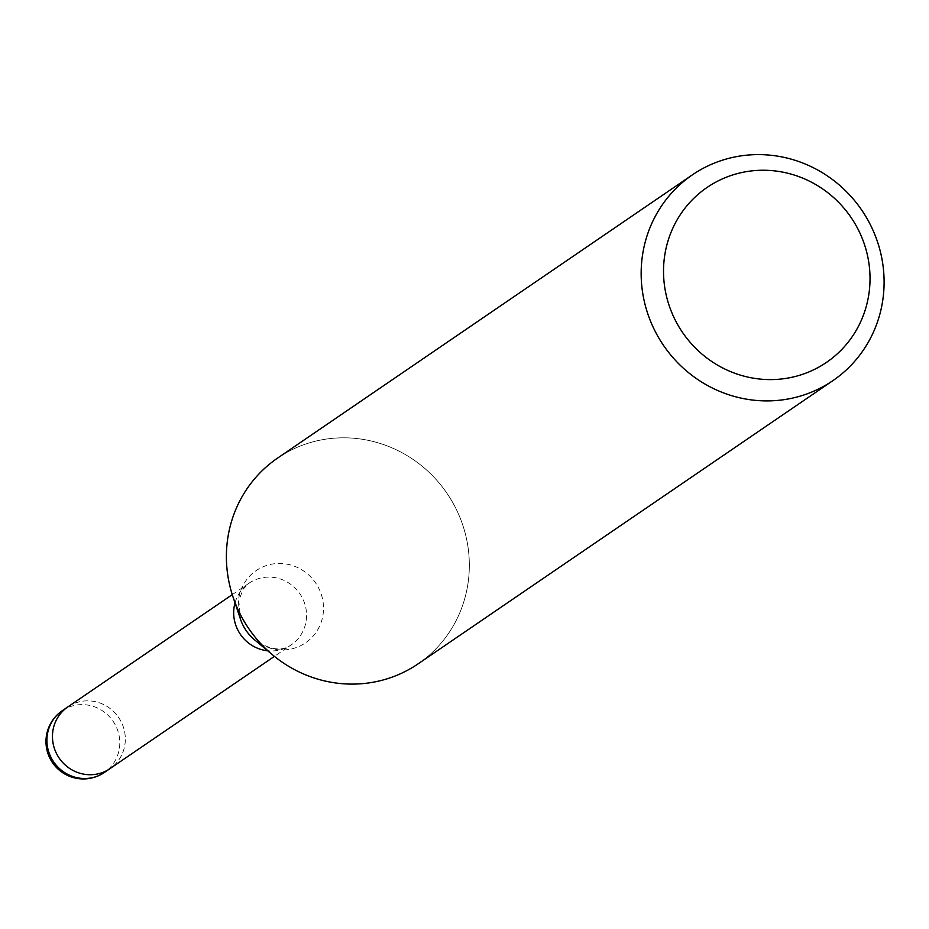 <?xml version="1.0" encoding="UTF-8"?>
<svg xmlns="http://www.w3.org/2000/svg" width="929" height="929" viewBox="0 0 929 929"><rect width="100%" height="100%" fill="white"/><g stroke="black" fill="none" stroke-linecap="round" stroke-linejoin="round"><path stroke-width="0.7" stroke-dasharray="4.64 3.48" d="M67.817 706.923A37.369 35.999 -124.3 0 1 108.159 707.132A37.369 35.999 -124.3 0 1 124.858 744.942A37.369 35.999 -124.3 0 1 109.959 768.655M277.62 458.067A124.591 119.992 -124.3 0 1 412.093 458.763A124.591 119.992 -124.3 0 1 467.786 584.805A124.579 119.992 -124.3 0 1 272.511 654.806A124.579 119.992 -124.3 0 1 233.016 596.975A124.579 119.992 -124.3 0 1 227.942 537.101A124.579 119.992 -124.3 0 1 367.222 440.149A124.579 119.992 -124.3 0 1 467.786 584.805A124.591 119.992 -124.3 0 1 418.12 663.84M68.2 706.655A37.381 35.999 -124.3 0 1 115.66 713.693A37.381 35.999 -124.3 0 1 117.147 762.105A37.381 35.999 -124.3 0 1 110.342 768.388M235.014 602.909A37.369 35.999 -124.3 0 1 249.042 583.18A37.369 35.999 -124.3 0 1 289.383 583.389A37.369 35.999 -124.3 0 1 306.094 621.199A37.369 35.999 -124.3 0 1 291.195 644.9A37.369 35.999 -124.3 0 1 267.715 650.788M232.262 594.641L249.042 583.18L243.177 589.125L238.788 600.657L240.541 619.353A43.744 42.13 -124.3 0 1 238.753 598.334A43.744 42.13 -124.3 0 1 287.653 564.286A43.744 42.13 -124.3 0 1 322.967 615.079A43.744 42.13 -124.3 0 1 254.407 639.663C269.573 649.917 281.835 651.67 291.195 644.9L274.403 656.373M62.278 710.697A37.381 35.999 -124.3 0 1 102.62 710.906A37.381 35.999 -124.3 0 1 119.33 748.716A37.381 35.999 -124.3 0 1 111.608 765.879A37.381 35.999 -124.3 0 1 104.431 772.429M271.837 654.248L272.511 654.806M233.295 597.8L233.016 596.975"/><path stroke-width="1.39" d="M110.342 768.388A37.381 35.999 -124.3 0 1 109.97 768.655A37.369 35.999 -124.3 0 1 69.629 768.446A37.369 35.999 -124.3 0 1 52.918 730.635A37.369 35.999 -124.3 0 1 67.817 706.923A37.381 35.999 -124.3 0 1 68.2 706.655M882.55 301.611A124.591 119.992 -124.3 0 1 832.883 380.646A124.591 119.992 -124.3 0 1 698.411 379.949A124.591 119.992 -124.3 0 1 642.705 253.896A124.591 119.992 -124.3 0 1 692.372 174.861A124.591 119.992 -124.3 0 1 826.845 175.569A124.591 119.992 -124.3 0 1 882.55 301.611M832.883 380.646L418.12 663.84A124.591 119.992 -124.3 0 1 283.647 663.143A124.591 119.992 -124.3 0 1 227.942 537.101A124.591 119.992 -124.3 0 1 277.62 458.067L692.372 174.861M868.708 295.201A105.894 101.993 -124.3 0 1 750.33 377.615A105.894 101.993 -124.3 0 1 664.839 254.651A105.894 101.993 -124.3 0 1 783.228 172.225A105.894 101.993 -124.3 0 1 868.708 295.201M104.431 772.429A37.381 35.999 -124.3 0 1 64.089 772.22A37.381 35.999 -124.3 0 1 47.379 734.409A37.381 35.999 -124.3 0 1 55.101 717.246A37.381 35.999 -124.3 0 1 62.278 710.697A37.381 37.381 0 0 0 63.335 773.125A37.381 37.381 0 0 0 104.431 772.429L109.97 768.655A37.381 35.999 -124.3 0 1 62.278 762.059A37.381 35.999 -124.3 0 1 60.64 713.472A37.381 35.999 -124.3 0 1 67.817 706.923L232.262 594.641M267.715 650.788A37.369 35.999 -124.3 0 1 234.143 606.881A37.369 35.999 -124.3 0 1 235.014 602.909M271.837 654.248L254.407 639.663A43.744 42.13 -124.3 0 1 240.541 619.353L233.295 597.8M109.959 768.655L274.403 656.373M62.278 710.697L67.817 706.923"/></g></svg>
